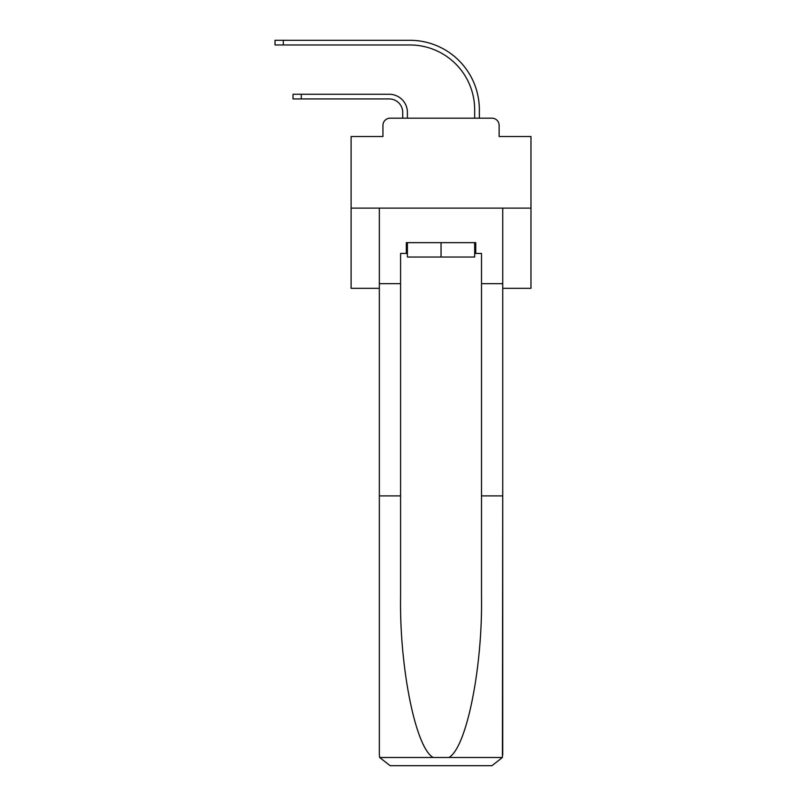 <?xml version="1.0" encoding="UTF-8"?>
<svg xmlns="http://www.w3.org/2000/svg" width="806" height="806" viewBox="0 0 806 806"><rect width="100%" height="100%" fill="white"/><g stroke="black" fill="none" stroke-linecap="round" stroke-linejoin="round"><path stroke-width="1.21" d="M382.941 125.373L382.941 136.526L382.941 125.373A7.194 7.194 0 0 1 390.144 118.18L402.728 118.18L402.728 112.427A13.49 13.49 0 0 0 389.238 98.937A13.49 13.49 0 0 1 402.728 112.427A13.49 13.49 0 0 0 389.238 98.937A13.49 13.49 0 0 1 402.728 112.427A13.49 13.49 0 0 0 389.238 98.937A13.49 13.49 0 0 1 402.728 112.427A13.49 13.49 0 0 0 389.238 98.937A13.49 13.49 0 0 1 402.728 112.427A13.49 13.49 0 0 0 389.238 98.937A13.49 13.49 0 0 1 402.728 112.427A13.49 13.49 0 0 0 389.238 98.937A13.49 13.49 0 0 1 402.728 112.427A13.49 13.49 0 0 0 389.238 98.937A13.49 13.49 0 0 1 402.728 112.427A13.49 13.49 0 0 0 389.238 98.937A13.49 13.49 0 0 1 402.728 112.427A13.49 13.49 0 0 0 389.238 98.937A13.49 13.49 0 0 1 402.728 112.427A13.49 13.49 0 0 0 389.238 98.937A13.49 13.49 0 0 1 402.728 112.427A13.49 13.49 0 0 0 389.238 98.937A13.49 13.49 0 0 1 402.728 112.427A13.49 13.49 0 0 0 389.238 98.937A13.49 13.49 0 0 1 402.728 112.427A13.49 13.49 0 0 0 389.238 98.937A13.49 13.49 0 0 1 402.728 112.427A13.49 13.49 0 0 0 389.238 98.937A13.49 13.49 0 0 1 402.728 112.427A13.49 13.49 0 0 0 389.238 98.937A13.49 13.49 0 0 1 402.728 112.427A13.49 13.49 0 0 0 389.238 98.937A13.49 13.49 0 0 1 402.728 112.427A13.49 13.49 0 0 0 389.238 98.937A13.49 13.49 0 0 1 402.728 112.427A13.49 13.49 0 0 0 389.238 98.937A13.49 13.49 0 0 1 402.728 112.427A13.49 13.49 0 0 0 389.238 98.937A13.49 13.49 0 0 1 402.728 112.427A13.49 13.49 0 0 0 389.238 98.937A13.49 13.49 0 0 1 402.728 112.427A13.49 13.49 0 0 0 389.238 98.937A13.49 13.49 0 0 1 402.728 112.427A13.49 13.49 0 0 0 389.238 98.937A13.49 13.49 0 0 1 402.728 112.427M502.732 288.336L530.973 288.336L530.973 136.526L499.136 136.526L499.136 125.373A7.194 7.194 0 0 0 491.942 118.18L390.144 118.18M530.973 208.119L351.104 208.119L351.104 136.526L382.941 136.526M351.104 208.119L351.104 288.336L379.344 288.336M407.403 118.18L407.403 112.427L407.403 118.18L407.403 112.427L407.403 118.18L407.403 112.427L407.403 118.18L407.403 112.427L407.403 118.18L407.403 112.427L407.403 118.18L407.403 112.427L407.403 118.18L407.403 112.427L407.403 118.18L407.403 112.427L407.403 118.18L407.403 112.427L407.403 118.18L407.403 112.427L407.403 118.18L407.403 112.427L407.403 118.18L407.403 112.427L407.403 118.18L407.403 112.427L407.403 118.18L407.403 112.427L407.403 118.18L407.403 112.427L407.403 118.18L407.403 112.427L407.403 118.18L407.403 112.427L407.403 118.18L407.403 112.427L407.403 118.18L407.403 112.427L407.403 118.18L407.403 112.427L407.403 118.18L407.403 112.427L407.403 118.18L407.403 112.427L407.403 118.18L412.984 118.18M469.102 118.18L474.674 118.18L474.674 109.727A64.752 64.752 0 0 0 409.922 44.975A64.752 64.752 0 0 1 474.674 109.727A64.752 64.752 0 0 0 409.922 44.975A64.752 64.752 0 0 1 474.674 109.727A64.752 64.752 0 0 0 409.922 44.975A64.752 64.752 0 0 1 474.674 109.727A64.752 64.752 0 0 0 409.922 44.975A64.752 64.752 0 0 1 474.674 109.727A64.752 64.752 0 0 0 409.922 44.975A64.752 64.752 0 0 1 474.674 109.727A64.752 64.752 0 0 0 409.922 44.975A64.752 64.752 0 0 1 474.674 109.727A64.752 64.752 0 0 0 409.922 44.975A64.752 64.752 0 0 1 474.674 109.727A64.752 64.752 0 0 0 409.922 44.975A64.752 64.752 0 0 1 474.674 109.727A64.752 64.752 0 0 0 409.922 44.975A64.752 64.752 0 0 1 474.674 109.727A64.752 64.752 0 0 0 409.922 44.975A64.752 64.752 0 0 1 474.674 109.727A64.752 64.752 0 0 0 409.922 44.975A64.752 64.752 0 0 1 474.674 109.727A64.752 64.752 0 0 0 409.922 44.975A64.752 64.752 0 0 1 474.674 109.727A64.752 64.752 0 0 0 409.922 44.975A64.752 64.752 0 0 1 474.674 109.727A64.752 64.752 0 0 0 409.922 44.975A64.752 64.752 0 0 1 474.674 109.727A64.752 64.752 0 0 0 409.922 44.975A64.752 64.752 0 0 1 474.674 109.727A64.752 64.752 0 0 0 409.922 44.975A64.752 64.752 0 0 1 474.674 109.727A64.752 64.752 0 0 0 409.922 44.975A64.752 64.752 0 0 1 474.674 109.727A64.752 64.752 0 0 0 409.922 44.975A64.752 64.752 0 0 1 474.674 109.727A64.752 64.752 0 0 0 409.922 44.975A64.752 64.752 0 0 1 474.674 109.727A64.752 64.752 0 0 0 409.922 44.975A64.752 64.752 0 0 1 474.674 109.727A64.752 64.752 0 0 0 409.922 44.975A64.752 64.752 0 0 1 474.674 109.727A64.752 64.752 0 0 0 409.922 44.975A64.752 64.752 0 0 1 474.674 109.727M479.348 118.18L479.348 109.727L479.348 118.18L479.348 109.727L479.348 118.18L479.348 109.727L479.348 118.18L479.348 109.727L479.348 118.18L479.348 109.727L479.348 118.18L479.348 109.727L479.348 118.18L479.348 109.727L479.348 118.18L479.348 109.727L479.348 118.18L479.348 109.727L479.348 118.18L479.348 109.727L479.348 118.18L479.348 109.727L479.348 118.18L479.348 109.727L479.348 118.18L479.348 109.727L479.348 118.18L479.348 109.727L479.348 118.18L479.348 109.727L479.348 118.18L479.348 109.727L479.348 118.18L479.348 109.727L479.348 118.18L479.348 109.727L479.348 118.18L479.348 109.727L479.348 118.18L479.348 109.727L479.348 118.18L479.348 109.727L479.348 118.18L479.348 109.727L479.348 118.18L491.942 118.18M499.136 136.526L499.136 125.373M474.674 253.437L475.752 253.437L475.752 242.646L406.325 242.646L406.325 253.437L400.572 253.437L400.572 495.902L379.344 495.902L379.344 754.91L379.666 757.489L390.144 765.7L491.942 765.7L502.42 757.489L502.732 495.902L502.732 754.91M464.609 765.7L491.942 765.7L464.609 765.7M400.572 495.902L400.572 596.531C399.454 668.013 415.695 748.099 433.205 757.489L448.871 757.489C466.392 748.099 482.633 668.013 481.514 596.531L481.514 253.437L475.752 253.437M379.344 754.91L379.344 208.119L502.732 208.119L502.732 283.662L481.514 283.662M400.572 283.662L379.344 283.662M502.732 283.662L502.732 495.902L481.514 495.902M406.325 253.437L407.403 253.437M407.403 242.646L407.403 257.043L474.674 257.043L474.674 242.646M441.043 242.646L441.043 257.043M293.011 94.262L301.283 94.262L301.283 98.937L293.011 98.937L293.011 94.262M301.283 98.937L389.238 98.937M407.403 112.427A18.165 18.165 0 0 0 389.238 94.262L301.283 94.262M275.027 40.3L283.299 40.3L283.299 44.975L275.027 44.975L275.027 40.3M479.348 109.727A69.427 69.427 0 0 0 409.922 40.3L283.299 40.3M283.299 44.975L409.922 44.975M379.666 757.489L433.205 757.489M448.871 757.489L502.42 757.489"/></g></svg>
